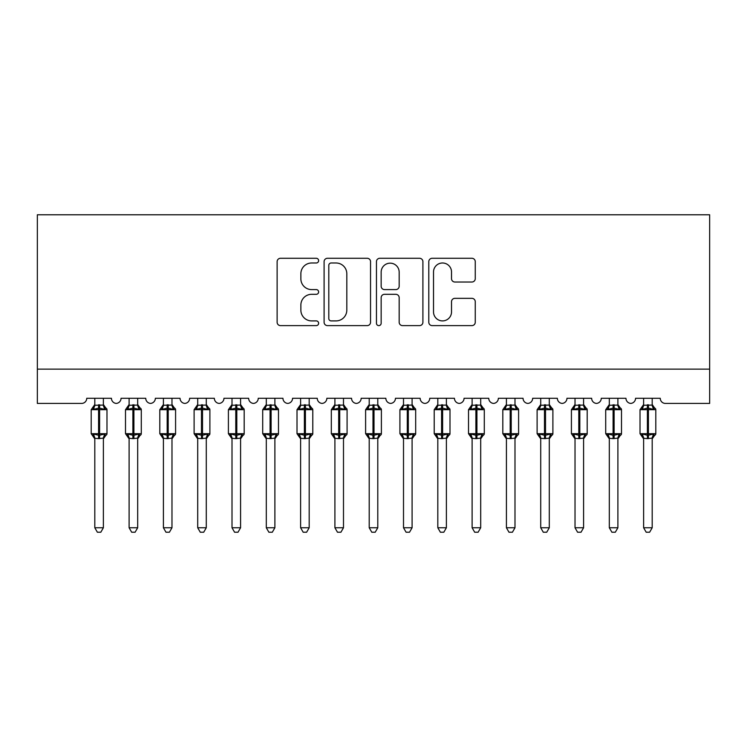 <?xml version="1.0" encoding="UTF-8"?>
<svg xmlns="http://www.w3.org/2000/svg" width="747" height="747" viewBox="0 0 747 747"><rect width="100%" height="100%" fill="white"/><g stroke="black" fill="none" stroke-linecap="round" stroke-linejoin="round"><path stroke-width="1.12" d="M318.624 260.638A2.353 2.353 0 0 0 316.261 258.285L280.489 258.285A3.371 3.371 0 0 0 277.128 261.646L277.128 322.256A3.371 3.371 0 0 0 280.489 325.617L316.261 325.617A2.353 2.353 0 0 0 318.624 323.264A2.353 2.353 0 0 0 316.261 320.902L311.63 320.902A10.775 10.775 0 0 1 300.864 310.126L300.864 305.084A10.775 10.775 0 0 1 311.63 294.309L316.261 294.309A2.353 2.353 0 0 0 318.624 291.946A2.353 2.353 0 0 0 316.261 289.593L311.63 289.593A10.775 10.775 0 0 1 300.864 278.818L300.864 273.766A10.775 10.775 0 0 1 311.63 262.991L316.261 262.991A2.353 2.353 0 0 0 318.624 260.638M471.899 282.021A3.371 3.371 0 0 0 475.26 278.65L475.26 261.646A3.371 3.371 0 0 0 471.899 258.285L432.168 258.285A3.371 3.371 0 0 0 428.797 261.646L428.797 322.256A3.371 3.371 0 0 0 432.168 325.617L471.899 325.617A3.371 3.371 0 0 0 475.26 322.256L475.26 301.713A3.371 3.371 0 0 0 471.899 298.342L454.895 298.342A3.371 3.371 0 0 0 451.524 301.713L451.524 311.901A9.011 9.011 0 0 1 442.523 320.902A9.011 9.011 0 0 1 433.512 311.901L433.512 272.001A9.011 9.011 0 0 1 442.523 262.991A9.011 9.011 0 0 1 451.524 272.001L451.524 278.65A3.371 3.371 0 0 0 454.895 282.021L471.899 282.021M709.65 369.13L709.65 214.772L37.35 214.772L37.35 403.427L81.6 403.427A5.145 5.145 0 0 0 86.745 398.282L111.443 398.282A5.145 5.145 0 0 0 116.243 403.417A5.145 5.145 0 0 0 121.042 398.282L145.74 398.282A5.145 5.145 0 0 0 150.539 403.417A5.145 5.145 0 0 0 155.348 398.282L180.046 398.282A5.145 5.145 0 0 0 184.845 403.417A5.145 5.145 0 0 0 189.645 398.282L214.342 398.282A5.145 5.145 0 0 0 219.142 403.417A5.145 5.145 0 0 0 223.951 398.282L248.648 398.282A5.145 5.145 0 0 0 253.448 403.417A5.145 5.145 0 0 0 258.247 398.282L282.945 398.282A5.145 5.145 0 0 0 287.744 403.417A5.145 5.145 0 0 0 292.553 398.282L317.251 398.282A5.145 5.145 0 0 0 322.05 403.417A5.145 5.145 0 0 0 326.85 398.282L351.548 398.282A5.145 5.145 0 0 0 356.347 403.417A5.145 5.145 0 0 0 361.156 398.282L385.844 398.282A5.145 5.145 0 0 0 390.653 403.417A5.145 5.145 0 0 0 395.452 398.282L420.15 398.282A5.145 5.145 0 0 0 424.95 403.417A5.145 5.145 0 0 0 429.749 398.282L454.447 398.282A5.145 5.145 0 0 0 459.256 403.417A5.145 5.145 0 0 0 464.055 398.282L488.753 398.282A5.145 5.145 0 0 0 493.552 403.417A5.145 5.145 0 0 0 498.352 398.282L523.049 398.282A5.145 5.145 0 0 0 527.858 403.417A5.145 5.145 0 0 0 532.658 398.282L557.355 398.282A5.145 5.145 0 0 0 562.155 403.417A5.145 5.145 0 0 0 566.954 398.282L591.652 398.282A5.145 5.145 0 0 0 596.461 403.417A5.145 5.145 0 0 0 601.26 398.282L625.958 398.282A5.145 5.145 0 0 0 630.757 403.417A5.145 5.145 0 0 0 635.557 398.282L660.255 398.282A5.145 5.145 0 0 0 665.4 403.427L709.65 403.427L709.65 369.13L37.35 369.13M370.549 261.646A3.371 3.371 0 0 0 367.188 258.285L327.457 258.285A3.371 3.371 0 0 0 324.095 261.646L324.095 322.256A3.371 3.371 0 0 0 327.457 325.617L367.188 325.617A3.371 3.371 0 0 0 370.549 322.256L370.549 261.646M379.812 258.285L419.543 258.285A3.371 3.371 0 0 1 422.905 261.646L422.905 322.256A3.371 3.371 0 0 1 419.543 325.617L402.54 325.617A3.371 3.371 0 0 1 399.169 322.256L399.169 297.67A3.371 3.371 0 0 0 395.807 294.309L384.528 294.309A3.371 3.371 0 0 0 381.157 297.67L381.157 323.264A2.353 2.353 0 0 1 378.804 325.617A2.353 2.353 0 0 1 376.451 323.264L376.451 261.646A3.371 3.371 0 0 1 379.812 258.285M331.164 262.991A2.353 2.353 0 0 0 328.801 265.353L328.801 318.549A2.353 2.353 0 0 0 331.164 320.902L336.047 320.902A10.775 10.775 0 0 0 346.813 310.126L346.813 273.766A10.775 10.775 0 0 0 336.047 262.991L331.164 262.991M399.169 272.169A9.011 9.011 0 0 0 390.167 263.159A9.011 9.011 0 0 0 381.157 272.169L381.157 286.222A3.371 3.371 0 0 0 384.528 289.593L395.807 289.593A3.371 3.371 0 0 0 399.169 286.222L399.169 272.169M94.804 527.765L103.375 527.765L100.808 532.228L97.381 532.228L94.804 527.765L94.804 438.284A3.772 3.595 180 0 0 92.824 435.137L93.562 434.035L98.576 435.24L98.576 433.699L99.603 433.699L99.603 408.142L104.627 409.356L105.859 408.077A1.718 1.718 0 0 1 106.98 409.692L91.199 409.692L91.199 433.699L98.576 433.699L98.576 408.142L93.562 409.356L92.824 408.245A3.772 3.595 0 0 0 94.804 405.079M103.375 527.765L103.385 438.125L98.576 438.629L98.576 435.24L99.603 435.24L99.603 433.699L106.98 433.699A1.718 1.718 0 0 1 105.859 435.305L105.364 435.137L105.859 435.305L103.375 438.853M103.375 438.302L103.375 438.284A3.772 3.595 180 0 1 105.364 435.137L104.627 434.035L99.603 435.24L99.603 438.629M98.576 438.629L94.804 438.284M94.804 398.282L94.804 405.257L103.375 405.079A3.772 3.595 0 0 0 105.364 408.245M103.375 398.282L103.375 405.107M93.562 409.356L94.066 407.89M104.627 409.356L103.385 405.257M103.385 438.125L104.627 434.035M94.804 438.125L93.562 434.035M129.11 527.765L137.681 527.765L135.104 532.228L131.677 532.228L129.11 527.765L129.11 438.284A3.772 3.595 180 0 0 127.121 435.137L127.858 434.035L132.882 435.24L132.882 433.699L133.909 433.699L133.909 408.142L138.923 409.356L140.156 408.077A1.718 1.718 0 0 1 141.286 409.692L125.505 409.692L125.505 433.699L132.882 433.699L132.882 408.142L127.858 409.356L127.121 408.245A3.772 3.595 0 0 0 129.11 405.079M137.681 527.765L137.681 438.125L132.882 438.629L132.882 435.24L133.909 435.24L133.909 433.699L141.286 433.699A1.718 1.718 0 0 1 140.156 435.305L139.661 435.137L140.156 435.305L137.681 438.853M137.681 438.302L137.681 438.284A3.772 3.595 180 0 1 139.661 435.137L138.923 434.035L133.909 435.24L133.909 438.629M132.882 438.629L129.11 438.284M129.11 398.282L129.1 405.257L137.681 405.079A3.772 3.595 0 0 0 139.661 408.245M137.681 398.282L137.681 405.107M127.858 409.356L128.363 407.89M138.923 409.356L137.681 405.257M137.681 438.125L138.923 434.035M129.1 438.125L127.858 434.035M163.406 527.765L171.978 527.765L169.41 532.228L165.983 532.228L163.406 527.765L163.406 438.284A3.772 3.595 180 0 0 161.427 435.137L162.164 434.035L167.179 435.24L167.179 433.699L168.206 433.699L168.206 408.142L173.229 409.356L174.462 408.077A1.718 1.718 0 0 1 175.582 409.692L159.802 409.692L159.802 433.699L167.179 433.699L167.179 408.142L162.164 409.356L161.427 408.245A3.772 3.595 0 0 0 163.406 405.079M171.978 527.765L171.987 438.125L167.179 438.629L167.179 435.24L168.206 435.24L168.206 433.699L175.582 433.699A1.718 1.718 0 0 1 174.462 435.305L173.967 435.137L174.462 435.305L171.978 438.853M171.978 438.302L171.978 438.284A3.772 3.595 180 0 1 173.967 435.137L173.229 434.035L168.206 435.24L168.206 438.629M167.179 438.629L163.406 438.284M163.406 398.282L163.406 405.257L171.978 405.079A3.772 3.595 0 0 0 173.967 408.245M171.978 398.282L171.978 405.107M162.164 409.356L162.669 407.89M173.229 409.356L171.987 405.257M171.987 438.125L173.229 434.035M163.406 438.125L162.164 434.035M197.703 527.765L206.284 527.765L203.707 532.228L200.28 532.228L197.703 527.765L197.703 438.284A3.772 3.595 180 0 0 195.723 435.137L196.461 434.035L201.485 435.24L201.485 433.699L202.512 433.699L202.512 408.142L207.526 409.356L208.758 408.077A1.718 1.718 0 0 1 209.888 409.692L194.108 409.692L194.108 433.699L201.485 433.699L201.485 408.142L196.461 409.356L195.723 408.245A3.772 3.595 0 0 0 197.703 405.079M206.284 527.765L206.284 438.125L201.485 438.629L201.485 435.24L202.512 435.24L202.512 433.699L209.888 433.699A1.718 1.718 0 0 1 208.758 435.305L208.264 435.137L208.758 435.305L206.284 438.853M206.284 438.302L206.284 438.284A3.772 3.595 180 0 1 208.264 435.137L207.526 434.035L202.512 435.24L202.512 438.629M201.485 438.629L197.703 438.284M197.703 398.282L197.703 405.257L206.284 405.079A3.772 3.595 0 0 0 208.264 408.245M206.284 398.282L206.284 405.107M196.461 409.356L196.965 407.89M207.526 409.356L206.284 405.257M206.284 438.125L207.526 434.035M197.703 438.125L196.461 434.035M232.009 527.765L240.581 527.765L238.013 532.228L234.586 532.228L232.009 527.765L232.009 438.284A3.772 3.595 180 0 0 230.029 435.137L230.767 434.035L235.781 435.24L235.781 433.699L236.808 433.699L236.808 408.142L241.832 409.356L243.055 408.077A1.718 1.718 0 0 1 244.185 409.692L228.405 409.692L228.405 433.699L235.781 433.699L235.781 408.142L230.767 409.356L230.029 408.245A3.772 3.595 0 0 0 232.009 405.079M240.581 527.765L240.59 438.125L235.781 438.629L235.781 435.24L236.808 435.24L236.808 433.699L244.185 433.699A1.718 1.718 0 0 1 243.055 435.305L242.57 435.137L243.055 435.305L240.581 438.853M240.581 438.302L240.581 438.284A3.772 3.595 180 0 1 242.57 435.137L241.832 434.035L236.808 435.24L236.808 438.629M235.781 438.629L232.009 438.284M232.009 398.282L232.009 405.257L240.581 405.079A3.772 3.595 0 0 0 242.57 408.245M240.581 398.282L240.581 405.107M230.767 409.356L231.271 407.89M241.832 409.356L240.59 405.257M240.59 438.125L241.832 434.035M232.009 438.125L230.767 434.035M266.305 527.765L274.887 527.765L272.31 532.228L268.883 532.228L266.305 527.765L266.305 438.284A3.772 3.595 180 0 0 264.326 435.137L265.064 434.035L270.078 435.24L270.078 433.699L271.114 433.699L271.114 408.142L276.129 409.356L277.361 408.077A1.718 1.718 0 0 1 278.482 409.692L262.711 409.692L262.711 433.699L270.078 433.699L270.078 408.142L265.064 409.356L264.326 408.245A3.772 3.595 0 0 0 266.305 405.079M274.887 527.765L274.887 438.125L270.078 438.629L270.078 435.24L271.114 435.24L271.114 433.699L278.482 433.699A1.718 1.718 0 0 1 277.361 435.305L276.866 435.137L277.361 435.305L274.887 438.853M274.887 438.302L274.887 438.284A3.772 3.595 180 0 1 276.866 435.137L276.129 434.035L271.114 435.24L271.114 438.629M270.078 438.629L266.305 438.284M266.305 398.282L266.305 405.257L274.887 405.079A3.772 3.595 0 0 0 276.866 408.245M274.887 398.282L274.887 405.107M265.064 409.356L265.568 407.89M276.129 409.356L274.887 405.257M274.887 438.125L276.129 434.035M266.305 438.125L265.064 434.035M300.611 527.765L309.183 527.765L306.615 532.228L303.189 532.228L300.611 527.765L300.611 438.284A3.772 3.595 180 0 0 298.632 435.137L299.37 434.035L304.384 435.24L304.384 433.699L305.411 433.699L305.411 408.142L310.435 409.356L311.658 408.077A1.718 1.718 0 0 1 312.788 409.692L297.007 409.692L297.007 433.699L304.384 433.699L304.384 408.142L299.37 409.356L298.632 408.245A3.772 3.595 0 0 0 300.611 405.079M309.183 527.765L309.193 438.125L304.384 438.629L304.384 435.24L305.411 435.24L305.411 433.699L312.788 433.699A1.718 1.718 0 0 1 311.658 435.305L311.163 435.137L311.658 435.305L309.183 438.853M309.183 438.302L309.183 438.284A3.772 3.595 180 0 1 311.163 435.137L310.435 434.035L305.411 435.24L305.411 438.629M304.384 438.629L300.611 438.284M300.611 398.282L300.611 405.257L309.183 405.079A3.772 3.595 0 0 0 311.163 408.245M309.183 398.282L309.183 405.107M299.37 409.356L299.874 407.89M310.435 409.356L309.193 405.257M309.193 438.125L310.435 434.035M300.611 438.125L299.37 434.035M334.908 527.765L343.489 527.765L340.912 532.228L337.485 532.228L334.908 527.765L334.908 438.284A3.772 3.595 180 0 0 332.929 435.137L333.666 434.035L338.68 435.24L338.68 433.699L339.717 433.699L339.717 408.142L344.731 409.356L345.964 408.077A1.718 1.718 0 0 1 347.084 409.692L331.313 409.692L331.313 433.699L338.68 433.699L338.68 408.142L333.666 409.356L332.929 408.245A3.772 3.595 0 0 0 334.908 405.079M343.489 527.765L343.489 438.125L338.68 438.629L338.68 435.24L339.717 435.24L339.717 433.699L347.084 433.699A1.718 1.718 0 0 1 345.964 435.305L345.469 435.137L345.964 435.305L343.489 438.853M343.489 438.302L343.489 438.284A3.772 3.595 180 0 1 345.469 435.137L344.731 434.035L339.717 435.24L339.717 438.629M338.68 438.629L334.908 438.284M334.908 398.282L334.908 405.257L343.489 405.079A3.772 3.595 0 0 0 345.469 408.245M343.489 398.282L343.489 405.107M333.666 409.356L334.17 407.89M344.731 409.356L343.489 405.257M343.489 438.125L344.731 434.035M334.908 438.125L333.666 434.035M369.214 527.765L377.786 527.765L375.209 532.228L371.791 532.228L369.214 527.765L369.214 438.284A3.772 3.595 180 0 0 367.235 435.137L367.972 434.035L372.986 435.24L372.986 433.699L374.014 433.699L374.014 408.142L379.028 409.356L380.26 408.077A1.718 1.718 0 0 1 381.39 409.692L365.61 409.692L365.61 433.699L372.986 433.699L372.986 408.142L367.972 409.356L367.235 408.245A3.772 3.595 0 0 0 369.214 405.079M377.786 527.765L377.786 438.125L372.986 438.629L372.986 435.24L374.014 435.24L374.014 433.699L381.39 433.699A1.718 1.718 0 0 1 380.26 435.305L379.765 435.137L380.26 435.305L377.786 438.853M377.786 438.302L377.786 438.284A3.772 3.595 180 0 1 379.765 435.137L379.028 434.035L374.014 435.24L374.014 438.629M372.986 438.629L369.214 438.284M369.214 398.282L369.214 405.257L377.786 405.079A3.772 3.595 0 0 0 379.765 408.245M377.786 398.282L377.786 405.107M367.972 409.356L368.476 407.89M379.028 409.356L377.786 405.257M377.786 438.125L379.028 434.035M369.214 438.125L367.972 434.035M403.511 527.765L412.092 527.765L409.515 532.228L406.088 532.228L403.511 527.765L403.511 438.284A3.772 3.595 180 0 0 401.531 435.137L402.269 434.035L407.283 435.24L407.283 433.699L408.32 433.699L408.32 408.142L413.334 409.356L414.566 408.077A1.718 1.718 0 0 1 415.687 409.692L399.916 409.692L399.916 433.699L407.283 433.699L407.283 408.142L402.269 409.356L401.531 408.245A3.772 3.595 0 0 0 403.511 405.079M412.092 527.765L412.092 438.125L407.283 438.629L407.283 435.24L408.32 435.24L408.32 433.699L415.687 433.699A1.718 1.718 0 0 1 414.566 435.305L414.071 435.137L414.566 435.305L412.092 438.853M412.092 438.302L412.092 438.284A3.772 3.595 180 0 1 414.071 435.137L413.334 434.035L408.32 435.24L408.32 438.629M407.283 438.629L403.511 438.284M403.511 398.282L403.511 405.257L412.092 405.079A3.772 3.595 0 0 0 414.071 408.245M412.092 398.282L412.092 405.107M402.269 409.356L402.773 407.89M413.334 409.356L412.092 405.257M412.092 438.125L413.334 434.035M403.511 438.125L402.269 434.035M437.817 527.765L446.389 527.765L443.811 532.228L440.385 532.228L437.817 527.765L437.817 438.284A3.772 3.595 180 0 0 435.837 435.137L436.565 434.035L441.589 435.24L441.589 433.699L442.616 433.699L442.616 408.142L447.63 409.356L448.863 408.077A1.718 1.718 0 0 1 449.993 409.692L434.212 409.692L434.212 433.699L441.589 433.699L441.589 408.142L436.565 409.356L435.837 408.245A3.772 3.595 0 0 0 437.817 405.079M446.389 527.765L446.389 438.125L441.589 438.629L441.589 435.24L442.616 435.24L442.616 433.699L449.993 433.699A1.718 1.718 0 0 1 448.863 435.305L448.368 435.137L448.863 435.305L446.389 438.853M446.389 438.302L446.389 438.284A3.772 3.595 180 0 1 448.368 435.137L447.63 434.035L442.616 435.24L442.616 438.629M441.589 438.629L437.817 438.284M437.817 398.282L437.807 405.257L446.389 405.079A3.772 3.595 0 0 0 448.368 408.245M446.389 398.282L446.389 405.107M436.565 409.356L437.07 407.89M447.63 409.356L446.389 405.257M446.389 438.125L447.63 434.035M437.807 438.125L436.565 434.035M472.113 527.765L480.694 527.765L478.117 532.228L474.69 532.228L472.113 527.765L472.113 438.284A3.772 3.595 180 0 0 470.134 435.137L470.871 434.035L475.886 435.24L475.886 433.699L476.922 433.699L476.922 408.142L481.936 409.356L483.169 408.077A1.718 1.718 0 0 1 484.289 409.692L468.518 409.692L468.518 433.699L475.886 433.699L475.886 408.142L470.871 409.356L470.134 408.245A3.772 3.595 0 0 0 472.113 405.079M480.694 527.765L480.694 438.125L475.886 438.629L475.886 435.24L476.922 435.24L476.922 433.699L484.289 433.699A1.718 1.718 0 0 1 483.169 435.305L482.674 435.137L483.169 435.305L480.694 438.853M480.694 438.302L480.694 438.284A3.772 3.595 180 0 1 482.674 435.137L481.936 434.035L476.922 435.24L476.922 438.629M475.886 438.629L472.113 438.284M472.113 398.282L472.113 405.257L480.694 405.079A3.772 3.595 0 0 0 482.674 408.245M480.694 398.282L480.694 405.107M470.871 409.356L471.376 407.89M481.936 409.356L480.694 405.257M480.694 438.125L481.936 434.035M472.113 438.125L470.871 434.035M506.419 527.765L514.991 527.765L512.414 532.228L508.987 532.228L506.419 527.765L506.419 438.284A3.772 3.595 180 0 0 504.43 435.137L505.168 434.035L510.192 435.24L510.192 433.699L511.219 433.699L511.219 408.142L516.233 409.356L517.466 408.077A1.718 1.718 0 0 1 518.595 409.692L502.815 409.692L502.815 433.699L510.192 433.699L510.192 408.142L505.168 409.356L504.43 408.245A3.772 3.595 0 0 0 506.419 405.079M514.991 527.765L514.991 438.125L510.192 438.629L510.192 435.24L511.219 435.24L511.219 433.699L518.595 433.699A1.718 1.718 0 0 1 517.466 435.305L516.971 435.137L517.466 435.305L514.991 438.853M514.991 438.302L514.991 438.284A3.772 3.595 180 0 1 516.971 435.137L516.233 434.035L511.219 435.24L511.219 438.629M510.192 438.629L506.419 438.284M506.419 398.282L506.41 405.257L514.991 405.079A3.772 3.595 0 0 0 516.971 408.245M514.991 398.282L514.991 405.107M505.168 409.356L505.672 407.89M516.233 409.356L514.991 405.257M514.991 438.125L516.233 434.035M506.41 438.125L505.168 434.035M540.716 527.765L549.297 527.765L546.72 532.228L543.293 532.228L540.716 527.765L540.716 438.284A3.772 3.595 180 0 0 538.736 435.137L539.474 434.035L544.488 435.24L544.488 433.699L545.515 433.699L545.515 408.142L550.539 409.356L551.772 408.077A1.718 1.718 0 0 1 552.892 409.692L537.112 409.692L537.112 433.699L544.488 433.699L544.488 408.142L539.474 409.356L538.736 408.245A3.772 3.595 0 0 0 540.716 405.079M549.297 527.765L549.297 438.125L544.488 438.629L544.488 435.24L545.515 435.24L545.515 433.699L552.892 433.699A1.718 1.718 0 0 1 551.772 435.305L551.277 435.137L551.772 435.305L549.297 438.853M549.297 438.302L549.297 438.284A3.772 3.595 180 0 1 551.277 435.137L550.539 434.035L545.515 435.24L545.515 438.629M544.488 438.629L540.716 438.284M540.716 398.282L540.716 405.257L549.297 405.079A3.772 3.595 0 0 0 551.277 408.245M549.297 398.282L549.297 405.107M539.474 409.356L539.978 407.89M550.539 409.356L549.297 405.257M549.297 438.125L550.539 434.035M540.716 438.125L539.474 434.035M575.022 527.765L583.594 527.765L581.017 532.228L577.59 532.228L575.022 527.765L575.022 438.284A3.772 3.595 180 0 0 573.033 435.137L573.771 434.035L578.794 435.24L578.794 433.699L579.821 433.699L579.821 408.142L584.836 409.356L586.068 408.077A1.718 1.718 0 0 1 587.198 409.692L571.418 409.692L571.418 433.699L578.794 433.699L578.794 408.142L573.771 409.356L573.033 408.245A3.772 3.595 0 0 0 575.022 405.079M583.594 527.765L583.594 438.125L578.794 438.629L578.794 435.24L579.821 435.24L579.821 433.699L587.198 433.699A1.718 1.718 0 0 1 586.068 435.305L585.573 435.137L586.068 435.305L583.594 438.853M583.594 438.302L583.594 438.284A3.772 3.595 180 0 1 585.573 435.137L584.836 434.035L579.821 435.24L579.821 438.629M578.794 438.629L575.022 438.284M575.022 398.282L575.013 405.257L583.594 405.079A3.772 3.595 0 0 0 585.573 408.245M583.594 398.282L583.594 405.107M573.771 409.356L574.275 407.89M584.836 409.356L583.594 405.257M583.594 438.125L584.836 434.035M575.013 438.125L573.771 434.035M609.319 527.765L617.89 527.765L615.323 532.228L611.896 532.228L609.319 527.765L609.319 438.284A3.772 3.595 180 0 0 607.339 435.137L608.077 434.035L613.091 435.24L613.091 433.699L614.118 433.699L614.118 408.142L619.142 409.356L620.374 408.077A1.718 1.718 0 0 1 621.495 409.692L605.714 409.692L605.714 433.699L613.091 433.699L613.091 408.142L608.077 409.356L607.339 408.245A3.772 3.595 0 0 0 609.319 405.079M617.89 527.765L617.9 438.125L613.091 438.629L613.091 435.24L614.118 435.24L614.118 433.699L621.495 433.699A1.718 1.718 0 0 1 620.374 435.305L619.879 435.137L620.374 435.305L617.89 438.853M617.89 438.302L617.89 438.284A3.772 3.595 180 0 1 619.879 435.137L619.142 434.035L614.118 435.24L614.118 438.629M613.091 438.629L609.319 438.284M609.319 398.282L609.319 405.257L617.89 405.079A3.772 3.595 0 0 0 619.879 408.245M617.89 398.282L617.89 405.107M608.077 409.356L608.581 407.89M619.142 409.356L617.9 405.257M617.9 438.125L619.142 434.035M609.319 438.125L608.077 434.035M643.625 527.765L652.196 527.765L649.619 532.228L646.192 532.228L643.625 527.765L643.625 438.284A3.772 3.595 180 0 0 641.636 435.137L642.373 434.035L647.397 435.24L647.397 433.699L648.424 433.699L648.424 408.142L653.438 409.356L654.671 408.077A1.718 1.718 0 0 1 655.801 409.692L640.02 409.692L640.02 433.699L647.397 433.699L647.397 408.142L642.373 409.356L641.636 408.245A3.772 3.595 0 0 0 643.625 405.079M652.196 527.765L652.196 438.125L647.397 438.629L647.397 435.24L648.424 435.24L648.424 433.699L655.801 433.699A1.718 1.718 0 0 1 654.671 435.305L654.176 435.137L654.671 435.305L652.196 438.853M652.196 438.302L652.196 438.284A3.772 3.595 180 0 1 654.176 435.137L653.438 434.035L648.424 435.24L648.424 438.629M647.397 438.629L643.625 438.284M643.625 398.282L643.615 405.257L652.196 405.079A3.772 3.595 0 0 0 654.176 408.245M652.196 398.282L652.196 405.107M642.373 409.356L642.878 407.89M653.438 409.356L652.196 405.257M652.196 438.125L653.438 434.035M643.615 438.125L642.373 434.035M99.603 404.753L99.603 408.142L98.576 408.142L98.576 404.753M133.909 404.753L133.909 408.142L132.882 408.142L132.882 404.753M168.206 404.753L168.206 408.142L167.179 408.142L167.179 404.753M202.512 404.753L202.512 408.142L201.485 408.142L201.485 404.753M236.808 404.753L236.808 408.142L235.781 408.142L235.781 404.753M271.114 404.753L271.114 408.142L270.078 408.142L270.078 404.753M305.411 404.753L305.411 408.142L304.384 408.142L304.384 404.753M339.717 404.753L339.717 408.142L338.68 408.142L338.68 404.753M374.014 404.753L374.014 408.142L372.986 408.142L372.986 404.753M408.32 404.753L408.32 408.142L407.283 408.142L407.283 404.753M442.616 404.753L442.616 408.142L441.589 408.142L441.589 404.753M476.922 404.753L476.922 408.142L475.886 408.142L475.886 404.753M511.219 404.753L511.219 408.142L510.192 408.142L510.192 404.753M545.515 404.753L545.515 408.142L544.488 408.142L544.488 404.753M579.821 404.753L579.821 408.142L578.794 408.142L578.794 404.753M614.118 404.753L614.118 408.142L613.091 408.142L613.091 404.753M648.424 404.753L648.424 408.142L647.397 408.142L647.397 404.753M106.98 433.699L106.98 409.692M94.804 438.853L91.199 433.699M94.804 404.538L91.199 409.692M105.859 408.077L103.375 404.538M141.286 433.699L141.286 409.692M129.11 438.853L125.505 433.699M129.11 404.538L125.505 409.692M140.156 408.077L137.681 404.538M175.582 433.699L175.582 409.692M163.406 438.853L159.802 433.699M163.406 404.538L159.802 409.692M174.462 408.077L171.978 404.538M209.888 433.699L209.888 409.692M197.703 438.853L194.108 433.699M197.703 404.538L194.108 409.692M208.758 408.077L206.284 404.538M244.185 433.699L244.185 409.692M232.009 438.853L228.405 433.699M232.009 404.538L228.405 409.692M243.055 408.077L240.581 404.538M278.482 433.699L278.482 409.692M266.305 438.853L262.711 433.699M266.305 404.538L262.711 409.692M277.361 408.077L274.887 404.538M312.788 433.699L312.788 409.692M300.611 438.853L297.007 433.699M300.611 404.538L297.007 409.692M311.658 408.077L309.183 404.538M347.084 433.699L347.084 409.692M334.908 438.853L331.313 433.699M334.908 404.538L331.313 409.692M345.964 408.077L343.489 404.538M381.39 433.699L381.39 409.692M369.214 438.853L365.61 433.699M369.214 404.538L365.61 409.692M380.26 408.077L377.786 404.538M415.687 433.699L415.687 409.692M403.511 438.853L399.916 433.699M403.511 404.538L399.916 409.692M414.566 408.077L412.092 404.538M449.993 433.699L449.993 409.692M437.817 438.853L434.212 433.699M437.817 404.538L434.212 409.692M448.863 408.077L446.389 404.538M484.289 433.699L484.289 409.692M472.113 438.853L468.518 433.699M472.113 404.538L468.518 409.692M483.169 408.077L480.694 404.538M518.595 433.699L518.595 409.692M506.419 438.853L502.815 433.699M506.419 404.538L502.815 409.692M517.466 408.077L514.991 404.538M552.892 433.699L552.892 409.692M540.716 438.853L537.112 433.699M540.716 404.538L537.112 409.692M551.772 408.077L549.297 404.538M587.198 433.699L587.198 409.692M575.022 438.853L571.418 433.699M575.022 404.538L571.418 409.692M586.068 408.077L583.594 404.538M621.495 433.699L621.495 409.692M609.319 438.853L605.714 433.699M609.319 404.538L605.714 409.692M620.374 408.077L617.89 404.538M655.801 433.699L655.801 409.692M643.625 438.853L640.02 433.699M643.625 404.538L640.02 409.692M654.671 408.077L652.196 404.538"/></g></svg>
